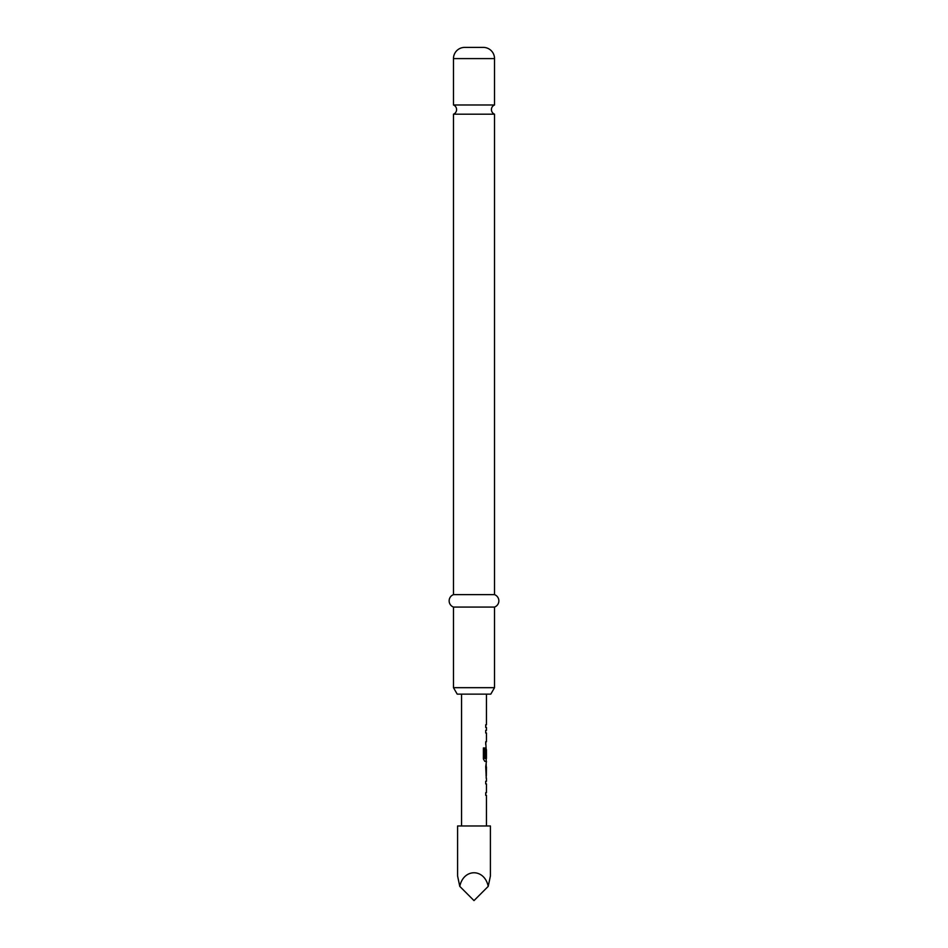 <?xml version="1.0" encoding="UTF-8"?>
<svg xmlns="http://www.w3.org/2000/svg" width="948" height="948" viewBox="0 0 948 948"><rect width="100%" height="100%" fill="white"/><g stroke="black" fill="none" stroke-linecap="round" stroke-linejoin="round"><path stroke-width="1.42" d="M453.476 104.979A4.977 4.977 0 0 1 453.476 114.198L494.524 114.198A4.977 4.977 0 0 1 494.524 104.979L453.476 104.979L453.476 58.598A11.198 11.198 0 0 1 464.674 47.4L483.326 47.4L464.674 47.4M486.442 778.344L486.442 781.306L485.708 781.306L485.708 783.913L486.442 783.913L486.442 792.706L485.708 792.706L485.708 795.313L486.442 795.313L486.442 825.981M485.708 792.706L485.708 795.313M486.194 764.408L486.194 766.932M486.194 775.725L486.194 778.261M486.442 694.137L486.442 724.793L485.708 724.793L485.708 727.412L486.442 727.412L486.442 730.375L485.708 730.375L485.708 732.982L486.442 732.982L486.442 741.774L485.708 741.774L486.194 749.678M486.194 758.471L486.194 761.363L484.795 761.363L486.442 761.363L485.708 766.766L486.3 778.344M486.348 749.678L485.708 757.274L486.324 757.274L486.442 749.678L486.442 758.471L484.961 758.471L484.878 747.96L483.385 747.96L483.385 758.921L484.795 761.363M485.708 741.774L485.708 744.381M485.708 724.793L485.708 727.412M488.22 886.38L490.412 875.976L490.412 825.981L457.588 825.981L457.588 875.976L459.78 886.38L474 900.6L488.22 886.38C484.452 868.238 463.548 868.238 459.78 886.38M461.558 694.137L461.558 825.981M485.708 781.306L485.708 783.913M486.063 747.344L485.708 757.274M485.708 730.375L485.708 732.982M486.442 766.932L486.348 775.725L486.442 766.932M483.326 47.4A11.198 11.198 0 0 1 494.524 58.598L494.524 104.979M490.791 694.137L457.209 694.137L453.476 687.679L494.524 687.679L490.791 694.137M494.524 114.198L494.524 594.645A6.624 6.624 0 0 1 494.524 607.075L453.476 607.075L453.476 687.679M494.524 607.075L494.524 687.679M494.524 594.645L453.476 594.645A6.624 6.624 0 0 0 453.476 607.075M453.476 114.198L453.476 594.645M484.665 758.293L484.665 747.96L483.385 747.96M486.075 775.559L486.324 767.11M494.524 58.598L453.476 58.598"/></g></svg>
